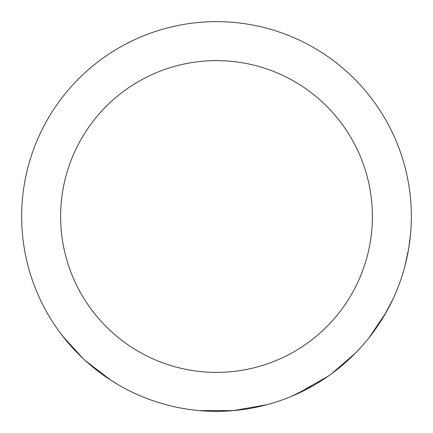 <?xml version="1.0" encoding="UTF-8"?>
<svg xmlns="http://www.w3.org/2000/svg" width="433" height="433" viewBox="0 0 433 433"><rect width="100%" height="100%" fill="white"/><g stroke="black" fill="none" stroke-linecap="round" stroke-linejoin="round"><path stroke-width="0.65" d="M60.62 216.5A155.88 155.88 0 0 1 216.5 60.62A155.88 155.88 0 0 1 372.38 216.5A155.88 155.88 0 0 1 216.5 372.38A155.88 155.88 0 0 1 60.62 216.5M409.515 243.167L408.828 247.763M410.522 234.453L408.649 248.845M408.054 252.185L407.978 252.58M407.908 252.964L407.615 254.452M407.291 256.065L406.051 261.624M405.147 265.267L404.438 267.94M403.935 269.748L402.084 275.881M388.758 307.571L385.527 313.432M383.681 316.588L382.307 318.845M381.565 320.041L380.591 321.573M380.255 322.098L379.243 323.651M379.238 323.662L377.381 326.422M377.17 326.736L370.172 336.3M385.841 312.886L368.867 337.957M328.376 376.028L326.347 377.435M323.218 379.53L321.567 380.596M321.216 380.818L315.007 384.618M313.227 385.646L290.722 396.66M360.635 347.612L355.553 352.992M353.907 354.654L353.247 355.304M350.275 358.172L340.316 366.951M331.992 373.435L330.336 374.642M266.815 404.741L233.317 410.625L199.386 410.598M111.178 380.434L85.837 361.046M85.204 360.467L82.6 358.053L62.807 336.268L58.91 331.093L60.815 333.67M117.911 384.569L111.752 380.796M106.789 377.527L102.156 374.274M95.514 369.235L94.183 368.174M90.345 364.997L87.098 362.177M85.815 361.025L83.342 358.751M81.036 356.559L80.105 355.65M79.45 355.006L75.629 351.12M71.813 347.006L63.862 337.616M62.807 336.268L62.233 335.526M21.65 216.5A194.85 194.85 0 0 0 216.5 411.35A194.85 194.85 0 0 0 411.35 216.5A194.85 194.85 0 0 0 216.5 21.65A194.85 194.85 0 0 0 21.65 216.5M355.406 353.144L331.77 373.598M331.099 374.085L328.284 376.098L296.951 393.965M392.823 299.425L384.174 315.754M382.009 319.327L374.296 330.807M408.66 248.769L405.001 265.83M404.503 267.702L404.076 269.245"/></g></svg>
